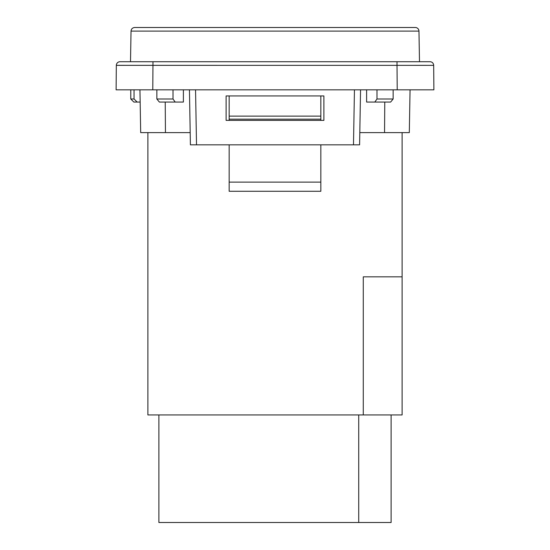 <?xml version="1.0" encoding="UTF-8"?>
<svg xmlns="http://www.w3.org/2000/svg" width="550" height="550" viewBox="0 0 550 550"><rect width="100%" height="100%" fill="white"/><g stroke="black" fill="none" stroke-linecap="round" stroke-linejoin="round"><path stroke-width="0.82" d="M410.053 89.836L409.31 132.612L402.112 132.612L402.112 414.947L147.888 414.947L147.888 132.612L140.69 132.612L139.947 89.836M402.112 132.612L359.81 132.612L360.553 89.836L359.597 144.836L190.403 144.836L189.447 89.836M226.112 95.948L226.112 120.388L323.888 120.388L323.888 95.948L226.112 95.948M422.936 65.347L433.675 65.354L433.888 89.836L116.112 89.836L116.325 65.354A3.664 3.664 0 0 1 119.989 61.724A3.664 3.664 -67.1 0 0 116.325 65.354L127.071 65.347M130.776 89.836L134.049 89.836L134.049 99L130.776 99L130.776 89.836M127.064 65.347L397.011 65.354L397.224 89.836L412.5 89.836M165.227 102.052L165.447 132.612L147.888 132.612M190.19 132.612L165.447 132.612M134.049 99L137.177 102.052L140.161 102.052M137.177 102.052L133.836 102.052L130.776 99M384.553 132.612L384.773 102.052M130.501 61.724L131.037 31.103C131.264 28.93 132.488 27.727 134.702 27.5L415.298 27.5A3.664 3.664 0 0 1 418.962 31.103L419.499 61.724M429.014 61.724L132.323 61.724M116.325 65.354A3.664 3.664 -67.1 0 1 119.989 61.724L123.138 61.724M422.929 65.347L397.011 65.354L397.011 61.724L119.989 61.724M397.011 61.724L427.206 61.724M126.28 65.34L119.103 65.319M118.326 65.319L117.033 65.333M433.675 65.354A3.664 3.664 67.1 0 0 430.011 61.724A3.664 3.664 67.1 0 1 433.675 65.354A3.664 3.664 0 0 0 430.011 61.724L426.772 61.724M156.86 99L173.016 99L175.182 102.052L159.363 102.052L156.86 99L156.86 89.836M183.391 89.836L183.391 102.052L175.182 102.052M173.016 99L173.016 89.836M393.14 99L390.638 102.052L374.818 102.052L376.984 99L393.14 99L393.14 89.836M374.818 102.052L366.609 102.052L366.609 89.836M376.984 89.836L376.984 99M402.112 276.836L363.282 276.836L363.282 414.947M320.836 144.836L320.836 191.276L229.164 191.276L229.164 144.836M320.836 95.948L320.836 120.388M229.164 95.948L229.164 120.388M229.164 116.112L320.836 116.112M229.164 119.164L320.836 119.164M391.112 414.947L391.112 522.5L158.888 522.5L158.888 414.947M358.724 522.5L358.724 414.947M195.553 89.836L196.515 144.836M353.485 144.836L354.447 89.836M131.037 31.103L418.962 31.103M152.776 89.836L152.989 61.724L138.738 61.724M320.836 182.112L229.164 182.112M129.745 61.724L132.557 61.724M420.427 61.724L422.929 61.724"/></g></svg>
